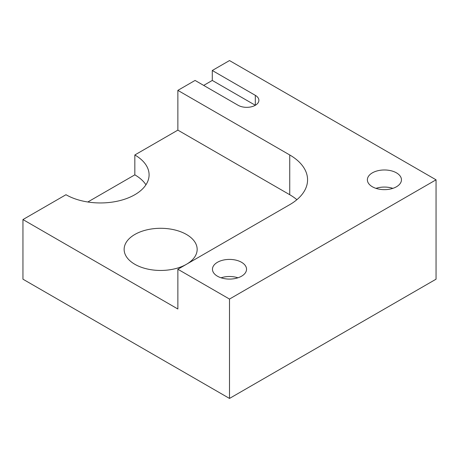 <?xml version="1.0" encoding="UTF-8"?>
<svg xmlns="http://www.w3.org/2000/svg" width="459" height="459" viewBox="0 0 459 459"><rect width="100%" height="100%" fill="white"/><g stroke="black" fill="none" stroke-linecap="round" stroke-linejoin="round"><path stroke-width="0.69" d="M375.973 188.356A17.04 9.84 180 0 1 392.852 188.356M372.364 186.767A17.04 9.84 180 0 1 367.372 179.813A17.04 9.84 180 0 1 384.412 169.973A17.04 9.84 180 0 1 401.453 179.813A17.04 9.84 180 0 1 390.936 188.901A17.04 9.84 180 0 1 372.364 186.767M221.06 277.798A17.04 9.84 180 0 1 237.94 277.798M217.451 276.203A17.04 9.84 180 0 1 212.46 269.249A17.04 9.84 180 0 1 229.5 259.41A17.04 9.84 180 0 1 246.54 269.249A17.04 9.84 180 0 1 236.024 278.338A17.04 9.84 180 0 1 217.451 276.203M203.681 85.403L212.287 80.434L212.287 70.497L255.319 95.34A12.169 7.028 180 0 1 258.882 100.309A12.169 7.028 180 0 1 251.371 106.804A12.169 7.028 180 0 1 238.106 105.277L195.075 80.434L177.862 90.371L289.744 154.97A60.858 35.136 180 0 1 307.57 179.813A60.858 35.136 180 0 1 289.744 204.657L177.862 269.249L177.862 308.999L22.95 219.563L65.981 194.719A48.683 28.108 180 0 0 119.036 200.812A48.683 28.108 180 0 0 149.089 174.845A48.683 28.108 180 0 0 134.831 154.97L177.862 130.126L177.862 90.371M212.287 80.434L255.319 105.277L255.319 95.34M177.862 269.249L229.5 299.061L436.05 179.813L229.5 60.559L212.287 70.497M229.5 299.061L229.5 398.441L22.95 279.187L22.95 219.563M87.807 201.994L134.831 174.845L134.831 154.97M134.831 174.845A48.683 28.108 180 0 1 145.945 184.782M186.308 264.373A36.513 21.08 180 0 1 134.831 264.281A36.513 21.08 180 0 1 124.137 249.375A36.513 21.08 180 0 1 160.65 228.295A36.513 21.08 180 0 1 197.163 249.375A36.513 21.08 180 0 1 186.629 264.189M177.862 130.126L289.744 194.719A60.858 35.136 180 0 1 296.893 199.688M229.5 398.441L436.05 279.187L436.05 179.813M289.744 154.97L289.744 194.719"/></g></svg>
